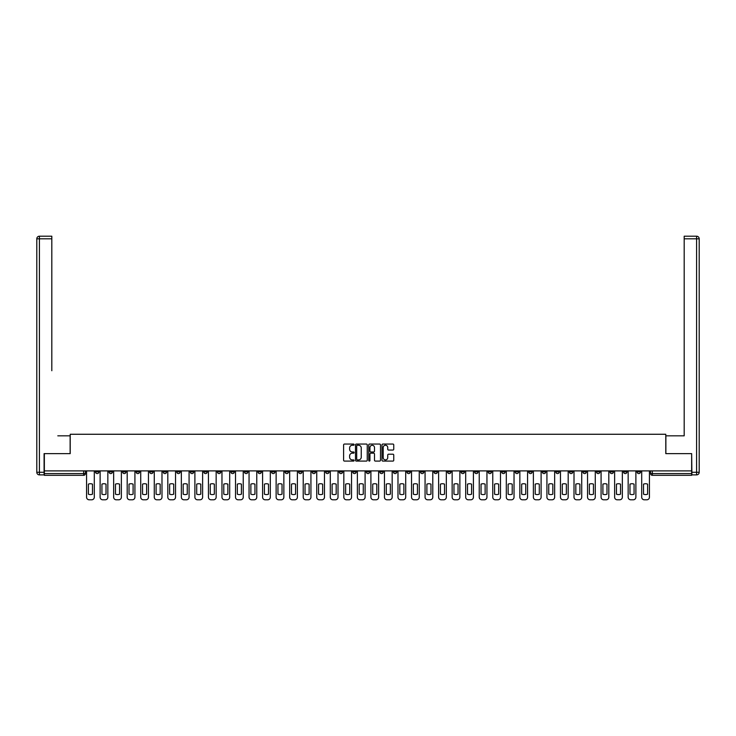 <?xml version="1.0" encoding="UTF-8"?>
<svg xmlns="http://www.w3.org/2000/svg" width="736" height="736" viewBox="0 0 736 736"><rect width="100%" height="100%" fill="white"/><g stroke="black" fill="none" stroke-linecap="round" stroke-linejoin="round"><path stroke-width="1.1" d="M354.117 444.654A0.598 0.598 0 0 0 353.519 444.056L344.466 444.056A0.856 0.856 0 0 0 343.611 444.912L343.611 460.248A0.856 0.856 0 0 0 344.466 461.095L353.519 461.095A0.598 0.598 0 0 0 354.117 460.506A0.598 0.598 0 0 0 353.519 459.908L352.342 459.908A2.723 2.723 0 0 1 349.618 457.176L349.618 455.906A2.723 2.723 0 0 1 352.342 453.174L353.519 453.174A0.598 0.598 0 0 0 354.117 452.576A0.598 0.598 0 0 0 353.519 451.987L352.342 451.987A2.723 2.723 0 0 1 349.618 449.254L349.618 447.976A2.723 2.723 0 0 1 352.342 445.252L353.519 445.252A0.598 0.598 0 0 0 354.117 444.654M542.276 470.893L542.276 471.85L545.753 471.85A1.739 1.739 0 0 1 544.014 473.579A1.739 1.739 0 0 1 542.276 471.85L542.276 470.893M461.04 470.893L461.04 471.85L464.517 471.85A1.739 1.739 0 0 1 462.778 473.579A1.739 1.739 0 0 1 461.04 471.85L461.04 470.893M447.506 470.893L447.506 471.85L450.975 471.85A1.739 1.739 0 0 1 449.236 473.579A1.739 1.739 0 0 1 447.506 471.85L447.506 470.893M366.261 470.893L366.261 471.85L369.739 471.85A1.739 1.739 0 0 1 368 473.579A1.739 1.739 0 0 1 366.261 471.85L366.261 470.893M352.728 470.893L352.728 471.85L356.196 471.85A1.739 1.739 0 0 1 354.458 473.579A1.739 1.739 0 0 1 352.728 471.85L352.728 470.893M339.186 470.893L339.186 471.85L342.654 471.85A1.739 1.739 0 0 1 340.924 473.579A1.739 1.739 0 0 1 339.186 471.85L339.186 470.893M312.11 470.893L312.11 471.85L315.578 471.85A1.739 1.739 0 0 1 313.84 473.579A1.739 1.739 0 0 1 312.11 471.85L312.11 470.893M285.025 471.85L285.025 470.893L285.025 471.85A1.739 1.739 0 0 0 286.764 473.579A1.739 1.739 0 0 1 285.025 471.85L288.494 471.85A1.739 1.739 0 0 1 286.764 473.579A1.739 1.739 0 0 0 288.494 471.85L288.494 470.893L288.494 471.85M271.483 471.85L271.483 470.893L271.483 471.85A1.739 1.739 0 0 0 273.222 473.579A1.739 1.739 0 0 1 271.483 471.85L274.96 471.85A1.739 1.739 0 0 1 273.222 473.579M257.95 471.85L257.95 470.893L257.95 471.85A1.739 1.739 0 0 0 259.679 473.579A1.739 1.739 0 0 1 257.95 471.85L261.418 471.85A1.739 1.739 0 0 1 259.679 473.579A1.739 1.739 0 0 0 261.418 471.85L261.418 470.893L261.418 471.85M244.407 470.893L244.407 471.85L247.876 471.85A1.739 1.739 0 0 1 246.146 473.579A1.739 1.739 0 0 1 244.407 471.85L244.407 470.893M230.865 470.893L230.865 471.85L234.342 471.85A1.739 1.739 0 0 1 232.604 473.579A1.739 1.739 0 0 1 230.865 471.85L230.865 470.893M217.332 470.893L217.332 471.85L220.8 471.85A1.739 1.739 0 0 1 219.061 473.579A1.739 1.739 0 0 1 217.332 471.85L217.332 470.893M203.789 471.85L203.789 470.893L203.789 471.85A1.739 1.739 0 0 0 205.528 473.579A1.739 1.739 0 0 1 203.789 471.85L207.258 471.85A1.739 1.739 0 0 1 205.528 473.579M176.714 471.85L176.714 470.893L176.714 471.85A1.739 1.739 0 0 0 178.443 473.579A1.739 1.739 0 0 1 176.714 471.85L180.182 471.85A1.739 1.739 0 0 1 178.443 473.579A1.739 1.739 0 0 0 180.182 471.85L180.182 470.893L180.182 471.85M163.171 471.85L163.171 470.893L163.171 471.85A1.739 1.739 0 0 0 164.91 473.579A1.739 1.739 0 0 1 163.171 471.85L166.64 471.85A1.739 1.739 0 0 1 164.91 473.579A1.739 1.739 0 0 0 166.64 471.85L166.64 470.893L166.64 471.85M149.629 471.85L149.629 470.893L149.629 471.85A1.739 1.739 0 0 0 151.368 473.579A1.739 1.739 0 0 1 149.629 471.85L153.106 471.85A1.739 1.739 0 0 1 151.368 473.579A1.739 1.739 0 0 0 153.106 471.85L153.106 470.893L153.106 471.85M136.086 471.85L136.086 470.893L136.086 471.85A1.739 1.739 0 0 0 137.825 473.579A1.739 1.739 0 0 1 136.086 471.85L139.564 471.85A1.739 1.739 0 0 1 137.825 473.579M122.553 471.85L122.553 470.893L122.553 471.85A1.739 1.739 0 0 0 124.283 473.579A1.739 1.739 0 0 1 122.553 471.85L126.022 471.85A1.739 1.739 0 0 1 124.283 473.579A1.739 1.739 0 0 0 126.022 471.85L126.022 470.893L126.022 471.85M109.011 471.85L109.011 470.893L109.011 471.85A1.739 1.739 0 0 0 110.75 473.579A1.739 1.739 0 0 1 109.011 471.85L112.479 471.85A1.739 1.739 0 0 1 110.75 473.579A1.739 1.739 0 0 0 112.479 471.85L112.479 470.893L112.479 471.85M392.895 450.064A0.856 0.856 0 0 0 393.751 449.218L393.751 444.912A0.856 0.856 0 0 0 392.895 444.056L382.849 444.056A0.856 0.856 0 0 0 381.993 444.912L381.993 460.248A0.856 0.856 0 0 0 382.849 461.095L392.895 461.095A0.856 0.856 0 0 0 393.751 460.248L393.751 455.05A0.856 0.856 0 0 0 392.895 454.195L388.599 454.195A0.856 0.856 0 0 0 387.743 455.05L387.743 457.626A2.282 2.282 0 0 1 385.462 459.908A2.282 2.282 0 0 1 383.189 457.626L383.189 447.534A2.282 2.282 0 0 1 385.462 445.252A2.282 2.282 0 0 1 387.743 447.534L387.743 449.218A0.856 0.856 0 0 0 388.599 450.064L392.895 450.064M46.258 236.21L39.404 236.21L51.814 236.21L46.258 236.21L51.814 236.21L51.814 238.814L39.404 238.814L39.404 472.282L44.086 472.282L44.086 453.624L70.214 453.624L70.214 434.268L665.786 434.268L665.786 453.624L691.647 453.624L691.647 470.893L44.353 470.893L44.353 473.579L85.404 473.579L85.404 470.893L85.404 473.579A1.739 1.739 0 0 1 83.665 475.318L44.353 475.318L44.353 473.579M44.353 453.624L44.353 470.893M367.255 444.912A0.856 0.856 0 0 0 366.399 444.056L356.353 444.056A0.856 0.856 0 0 0 355.497 444.912L355.497 460.248A0.856 0.856 0 0 0 356.353 461.095L366.399 461.095A0.856 0.856 0 0 0 367.255 460.248L367.255 444.912M369.601 444.056L379.647 444.056A0.856 0.856 0 0 1 380.503 444.912L380.503 460.248A0.856 0.856 0 0 1 379.647 461.095L375.351 461.095A0.856 0.856 0 0 1 374.495 460.248L374.495 454.029A0.856 0.856 0 0 0 373.64 453.174L370.788 453.174A0.856 0.856 0 0 0 369.941 454.029L369.941 460.506A0.598 0.598 0 0 1 369.343 461.095A0.598 0.598 0 0 1 368.745 460.506L368.745 444.912A0.856 0.856 0 0 1 369.601 444.056M650.596 470.893L650.596 473.579L691.647 473.579L691.647 475.318L652.335 475.318A1.739 1.739 0 0 1 650.596 473.579A1.739 1.739 0 0 0 652.335 475.318L652.335 470.893M691.647 470.893L691.647 473.579M640.532 470.893L640.532 471.85A1.739 1.739 0 0 1 638.793 473.579A1.739 1.739 0 0 1 637.054 471.85L640.532 471.85M637.054 470.893L637.054 471.85M626.989 470.893L626.989 471.85A1.739 1.739 0 0 1 625.25 473.579A1.739 1.739 0 0 1 623.521 471.85L626.989 471.85M623.521 470.893L623.521 471.85M613.447 471.85L613.447 470.893L613.447 471.85A1.739 1.739 0 0 1 611.717 473.579A1.739 1.739 0 0 1 609.978 471.85L613.447 471.85A1.739 1.739 0 0 1 611.717 473.579M609.978 470.893L609.978 471.85M599.914 470.893L599.914 471.85A1.739 1.739 0 0 1 598.175 473.579A1.739 1.739 0 0 1 596.436 471.85A1.739 1.739 0 0 0 598.175 473.579M596.436 470.893L596.436 471.85L599.914 471.85M586.371 470.893L586.371 471.85A1.739 1.739 0 0 1 584.632 473.579A1.739 1.739 0 0 1 582.894 471.85L586.371 471.85A1.739 1.739 0 0 1 584.632 473.579M582.894 470.893L582.894 471.85M572.829 470.893L572.829 471.85A1.739 1.739 0 0 1 571.09 473.579A1.739 1.739 0 0 1 569.36 471.85A1.739 1.739 0 0 0 571.09 473.579M569.36 470.893L569.36 471.85L572.829 471.85M559.286 470.893L559.286 471.85A1.739 1.739 0 0 1 557.557 473.579A1.739 1.739 0 0 1 555.818 471.85L559.286 471.85M555.818 470.893L555.818 471.85M545.753 470.893L545.753 471.85A1.739 1.739 0 0 1 544.014 473.579M532.211 470.893L532.211 471.85A1.739 1.739 0 0 1 530.472 473.579A1.739 1.739 0 0 1 528.742 471.85L532.211 471.85M528.742 470.893L528.742 471.85M518.668 470.893L518.668 471.85A1.739 1.739 0 0 1 516.939 473.579A1.739 1.739 0 0 1 515.2 471.85L518.668 471.85M515.2 470.893L515.2 471.85M505.135 470.893L505.135 471.85A1.739 1.739 0 0 1 503.396 473.579A1.739 1.739 0 0 1 501.658 471.85A1.739 1.739 0 0 0 503.396 473.579M501.658 470.893L501.658 471.85L505.135 471.85M491.593 470.893L491.593 471.85A1.739 1.739 0 0 1 489.854 473.579A1.739 1.739 0 0 1 488.124 471.85L491.593 471.85M488.124 470.893L488.124 471.85M478.05 470.893L478.05 471.85A1.739 1.739 0 0 1 476.321 473.579A1.739 1.739 0 0 1 474.582 471.85L478.05 471.85M474.582 470.893L474.582 471.85M464.517 470.893L464.517 471.85M450.975 470.893L450.975 471.85L450.975 470.893M437.432 470.893L437.432 471.85A1.739 1.739 0 0 1 435.694 473.579A1.739 1.739 0 0 1 433.964 471.85L437.432 471.85M433.964 470.893L433.964 471.85M423.89 470.893L423.89 471.85A1.739 1.739 0 0 1 422.16 473.579A1.739 1.739 0 0 1 420.422 471.85L423.89 471.85M420.422 470.893L420.422 471.85M410.357 470.893L410.357 471.85A1.739 1.739 0 0 1 408.618 473.579A1.739 1.739 0 0 1 406.879 471.85L410.357 471.85M406.879 470.893L406.879 471.85M396.814 470.893L396.814 471.85A1.739 1.739 0 0 1 395.076 473.579A1.739 1.739 0 0 1 393.346 471.85L396.814 471.85M393.346 470.893L393.346 471.85M383.272 470.893L383.272 471.85A1.739 1.739 0 0 1 381.542 473.579A1.739 1.739 0 0 1 379.804 471.85L383.272 471.85M379.804 470.893L379.804 471.85M369.739 470.893L369.739 471.85A1.739 1.739 0 0 1 368 473.579M356.196 470.893L356.196 471.85M342.654 471.85L342.654 470.893L342.654 471.85A1.739 1.739 0 0 1 340.924 473.579M329.121 470.893L329.121 471.85A1.739 1.739 0 0 1 327.382 473.579A1.739 1.739 0 0 1 325.643 471.85A1.739 1.739 0 0 0 327.382 473.579A1.739 1.739 0 0 0 329.121 471.85L325.643 471.85L325.643 470.893M315.578 471.85L315.578 470.893L315.578 471.85A1.739 1.739 0 0 1 313.84 473.579M302.036 470.893L302.036 471.85A1.739 1.739 0 0 1 300.306 473.579A1.739 1.739 0 0 1 298.568 471.85A1.739 1.739 0 0 0 300.306 473.579M298.568 470.893L298.568 471.85L302.036 471.85M274.96 470.893L274.96 471.85L274.96 470.893M247.876 471.85L247.876 470.893L247.876 471.85A1.739 1.739 0 0 1 246.146 473.579M234.342 471.85L234.342 470.893L234.342 471.85A1.739 1.739 0 0 1 232.604 473.579M220.8 471.85L220.8 470.893L220.8 471.85A1.739 1.739 0 0 1 219.061 473.579M207.258 470.893L207.258 471.85L207.258 470.893M193.724 471.85L193.724 470.893L193.724 471.85A1.739 1.739 0 0 1 191.986 473.579A1.739 1.739 0 0 1 190.247 471.85L193.724 471.85A1.739 1.739 0 0 1 191.986 473.579M190.247 470.893L190.247 471.85M139.564 470.893L139.564 471.85L139.564 470.893M98.946 470.893L98.946 471.85A1.739 1.739 0 0 1 97.207 473.579A1.739 1.739 0 0 1 95.468 471.85A1.739 1.739 0 0 0 97.207 473.579A1.739 1.739 0 0 0 98.946 471.85L98.946 470.893M95.468 470.893L95.468 471.85L98.946 471.85M83.665 470.893L83.665 475.318A1.739 1.739 0 0 0 85.404 473.579M357.291 445.252A0.598 0.598 0 0 0 356.693 445.85L356.693 459.31A0.598 0.598 0 0 0 357.291 459.908L358.524 459.908A2.723 2.723 0 0 0 361.247 457.176L361.247 447.976A2.723 2.723 0 0 0 358.524 445.252L357.291 445.252M374.495 447.571A2.282 2.282 0 0 0 372.214 445.298A2.282 2.282 0 0 0 369.941 447.571L369.941 451.131A0.856 0.856 0 0 0 370.788 451.987L373.64 451.987A0.856 0.856 0 0 0 374.495 451.131L374.495 447.571M88.394 484.132L88.394 494.187A5.428 5.428 131.6 0 0 92.478 494.187A5.428 5.428 -131.6 0 1 88.394 494.187L88.394 484.132A5.428 5.428 -131.6 0 1 92.478 484.132A5.428 5.428 131.6 0 0 88.394 484.132M92.478 484.132L92.478 494.187L92.478 484.132M86.572 497.186L86.572 470.893L86.572 497.186A2.604 2.604 48.4 0 0 89.176 499.79L91.696 499.79A2.604 2.604 48.4 0 0 94.3 497.186L94.3 470.893M89.176 499.79L91.696 499.79M101.936 484.132L101.936 494.187A5.428 5.428 131.6 0 0 106.021 494.187A5.428 5.428 -131.6 0 1 101.936 494.187L101.936 484.132A5.428 5.428 -131.6 0 1 106.021 484.132A5.428 5.428 131.6 0 0 101.936 484.132M106.021 484.132L106.021 494.187L106.021 484.132M100.114 497.186L100.114 470.893L100.114 497.186A2.604 2.604 48.4 0 0 102.718 499.79L105.239 499.79A2.604 2.604 48.4 0 0 107.842 497.186L107.842 470.893M115.478 484.132L115.478 494.187A5.428 5.428 131.6 0 0 119.554 494.187A5.428 5.428 -131.6 0 1 115.478 494.187L115.478 484.132A5.428 5.428 -131.6 0 1 119.554 484.132A5.428 5.428 131.6 0 0 115.478 484.132M119.554 484.132L119.554 494.187L119.554 484.132M113.657 497.186L113.657 470.893L113.657 497.186A2.604 2.604 48.4 0 0 116.26 499.79L118.772 499.79A2.604 2.604 48.4 0 0 121.376 497.186L121.376 470.893M70.132 453.624L70.132 435.832L57.804 435.832M51.814 238.814L51.814 370.732M44.086 472.282L44.086 474.886L39.404 474.886A2.604 2.604 0 0 1 36.8 472.282L36.8 238.814A2.604 2.604 0 0 1 39.404 236.21A2.604 2.604 0 0 0 36.8 238.814A2.604 2.604 0 0 1 39.404 236.21A2.604 2.604 0 0 0 36.8 238.814L39.404 238.814L39.404 236.21M678.196 435.832L684.186 435.832L684.186 236.21L696.596 236.21L684.186 236.21M665.868 453.624L665.868 435.832L684.186 435.832L684.186 370.732M691.914 472.282L696.596 472.282L696.596 238.814L699.2 238.814A2.604 2.604 0 0 0 696.596 236.21A2.604 2.604 0 0 1 699.2 238.814L699.2 472.282A2.604 2.604 0 0 1 696.596 474.886L691.914 474.886L691.647 453.624M102.718 499.79L105.239 499.79M116.26 499.79L118.772 499.79M129.021 484.132L129.021 494.187A5.428 5.428 131.6 0 0 133.096 494.187A5.428 5.428 -131.6 0 1 129.021 494.187L129.021 484.132A5.428 5.428 -131.6 0 1 133.096 484.132A5.428 5.428 131.6 0 0 129.021 484.132M133.096 484.132L133.096 494.187L133.096 484.132M127.19 497.186L127.19 470.893L127.19 497.186A2.604 2.604 48.4 0 0 129.794 499.79L132.314 499.79A2.604 2.604 48.4 0 0 134.918 497.186L134.918 470.893M142.554 484.132L142.554 494.187A5.428 5.428 131.6 0 0 146.639 494.187A5.428 5.428 -131.6 0 1 142.554 494.187L142.554 484.132A5.428 5.428 -131.6 0 1 146.639 484.132A5.428 5.428 131.6 0 0 142.554 484.132M146.639 484.132L146.639 494.187L146.639 484.132M140.732 497.186L140.732 470.893L140.732 497.186A2.604 2.604 48.4 0 0 143.336 499.79L145.857 499.79A2.604 2.604 48.4 0 0 148.46 497.186L148.46 470.893M156.096 484.132L156.096 494.187A5.428 5.428 131.6 0 0 160.172 494.187A5.428 5.428 -131.6 0 1 156.096 494.187L156.096 484.132A5.428 5.428 -131.6 0 1 160.172 484.132A5.428 5.428 131.6 0 0 156.096 484.132M160.172 484.132L160.172 494.187L160.172 484.132M154.275 497.186L154.275 470.893L154.275 497.186A2.604 2.604 48.4 0 0 156.878 499.79L159.39 499.79A2.604 2.604 48.4 0 0 161.994 497.186L161.994 470.893M129.794 499.79L132.314 499.79M143.336 499.79L145.857 499.79M156.878 499.79L159.39 499.79M169.639 484.132L169.639 494.187A5.428 5.428 131.6 0 0 173.714 494.187A5.428 5.428 -131.6 0 1 169.639 494.187L169.639 484.132A5.428 5.428 -131.6 0 1 173.714 484.132L173.714 494.187L173.714 484.132A5.428 5.428 131.6 0 0 169.639 484.132M167.817 497.186L167.817 470.893L167.817 497.186A2.604 2.604 48.4 0 0 170.421 499.79L172.932 499.79A2.604 2.604 48.4 0 0 175.536 497.186L175.536 470.893M183.172 484.132L183.172 494.187A5.428 5.428 131.6 0 0 187.257 494.187A5.428 5.428 -131.6 0 1 183.172 494.187L183.172 484.132A5.428 5.428 -131.6 0 1 187.257 484.132L187.257 494.187L187.257 484.132A5.428 5.428 131.6 0 0 183.172 484.132M181.35 497.186L181.35 470.893L181.35 497.186A2.604 2.604 48.4 0 0 183.954 499.79L186.475 499.79A2.604 2.604 48.4 0 0 189.078 497.186L189.078 470.893M196.714 484.132L196.714 494.187A5.428 5.428 131.6 0 0 200.79 494.187A5.428 5.428 -131.6 0 1 196.714 494.187L196.714 484.132A5.428 5.428 -131.6 0 1 200.79 484.132L200.79 494.187L200.79 484.132A5.428 5.428 131.6 0 0 196.714 484.132M194.893 497.186L194.893 470.893L194.893 497.186A2.604 2.604 48.4 0 0 197.496 499.79L200.017 499.79A2.604 2.604 48.4 0 0 202.621 497.186L202.621 470.893M210.257 484.132L210.257 494.187A5.428 5.428 131.6 0 0 214.332 494.187A5.428 5.428 -131.6 0 1 210.257 494.187L210.257 484.132A5.428 5.428 -131.6 0 1 214.332 484.132L214.332 494.187L214.332 484.132A5.428 5.428 131.6 0 0 210.257 484.132M208.435 497.186L208.435 470.893L208.435 497.186A2.604 2.604 48.4 0 0 211.039 499.79L213.55 499.79A2.604 2.604 48.4 0 0 216.154 497.186L216.154 470.893M223.79 484.132L223.79 494.187A5.428 5.428 131.6 0 0 227.875 494.187A5.428 5.428 -131.6 0 1 223.79 494.187L223.79 484.132A5.428 5.428 -131.6 0 1 227.875 484.132L227.875 494.187L227.875 484.132A5.428 5.428 131.6 0 0 223.79 484.132M221.968 497.186L221.968 470.893L221.968 497.186A2.604 2.604 48.4 0 0 224.572 499.79L227.093 499.79A2.604 2.604 48.4 0 0 229.696 497.186L229.696 470.893M237.332 484.132L237.332 494.187A5.428 5.428 131.6 0 0 241.417 494.187A5.428 5.428 -131.6 0 1 237.332 494.187L237.332 484.132A5.428 5.428 -131.6 0 1 241.417 484.132L241.417 494.187L241.417 484.132A5.428 5.428 131.6 0 0 237.332 484.132M235.511 497.186L235.511 470.893L235.511 497.186A2.604 2.604 48.4 0 0 238.114 499.79L240.635 499.79A2.604 2.604 48.4 0 0 243.239 497.186L243.239 470.893M250.875 484.132L250.875 494.187A5.428 5.428 131.6 0 0 254.95 494.187A5.428 5.428 -131.6 0 1 250.875 494.187L250.875 484.132A5.428 5.428 -131.6 0 1 254.95 484.132L254.95 494.187L254.95 484.132A5.428 5.428 131.6 0 0 250.875 484.132M249.053 497.186L249.053 470.893L249.053 497.186A2.604 2.604 48.4 0 0 251.657 499.79L254.168 499.79A2.604 2.604 48.4 0 0 256.772 497.186L256.772 470.893M264.417 484.132L264.417 494.187A5.428 5.428 131.6 0 0 268.493 494.187A5.428 5.428 -131.6 0 1 264.417 494.187L264.417 484.132A5.428 5.428 -131.6 0 1 268.493 484.132L268.493 494.187L268.493 484.132A5.428 5.428 131.6 0 0 264.417 484.132M262.586 497.186L262.586 470.893L262.586 497.186A2.604 2.604 48.4 0 0 265.19 499.79L267.711 499.79A2.604 2.604 48.4 0 0 270.314 497.186L270.314 470.893M277.95 484.132L277.95 494.187A5.428 5.428 131.6 0 0 282.035 494.187A5.428 5.428 -131.6 0 1 277.95 494.187L277.95 484.132A5.428 5.428 -131.6 0 1 282.035 484.132L282.035 494.187L282.035 484.132A5.428 5.428 131.6 0 0 277.95 484.132M276.129 497.186L276.129 470.893L276.129 497.186A2.604 2.604 48.4 0 0 278.732 499.79L281.253 499.79A2.604 2.604 48.4 0 0 283.857 497.186L283.857 470.893M291.493 484.132L291.493 494.187A5.428 5.428 131.6 0 0 295.568 494.187A5.428 5.428 -131.6 0 1 291.493 494.187L291.493 484.132A5.428 5.428 -131.6 0 1 295.568 484.132L295.568 494.187L295.568 484.132A5.428 5.428 131.6 0 0 291.493 484.132M289.671 497.186L289.671 470.893L289.671 497.186A2.604 2.604 48.4 0 0 292.275 499.79L294.786 499.79A2.604 2.604 48.4 0 0 297.39 497.186L297.39 470.893M305.035 484.132L305.035 494.187A5.428 5.428 131.6 0 0 309.111 494.187A5.428 5.428 -131.6 0 1 305.035 494.187L305.035 484.132A5.428 5.428 -131.6 0 1 309.111 484.132L309.111 494.187L309.111 484.132A5.428 5.428 131.6 0 0 305.035 484.132M303.214 497.186L303.214 470.893L303.214 497.186A2.604 2.604 48.4 0 0 305.817 499.79L308.329 499.79A2.604 2.604 48.4 0 0 310.932 497.186L310.932 470.893M318.568 484.132L318.568 494.187A5.428 5.428 131.6 0 0 322.653 494.187A5.428 5.428 -131.6 0 1 318.568 494.187L318.568 484.132A5.428 5.428 -131.6 0 1 322.653 484.132L322.653 494.187L322.653 484.132A5.428 5.428 131.6 0 0 318.568 484.132M316.747 497.186L316.747 470.893L316.747 497.186A2.604 2.604 48.4 0 0 319.35 499.79L321.871 499.79A2.604 2.604 48.4 0 0 324.475 497.186L324.475 470.893M332.111 484.132L332.111 494.187A5.428 5.428 131.6 0 0 336.186 494.187A5.428 5.428 -131.6 0 1 332.111 494.187L332.111 484.132A5.428 5.428 -131.6 0 1 336.186 484.132L336.186 494.187L336.186 484.132A5.428 5.428 131.6 0 0 332.111 484.132M330.289 497.186L330.289 470.893L330.289 497.186A2.604 2.604 48.4 0 0 332.893 499.79L335.414 499.79A2.604 2.604 48.4 0 0 338.017 497.186L338.017 470.893M345.653 484.132L345.653 494.187A5.428 5.428 131.6 0 0 349.729 494.187A5.428 5.428 -131.6 0 1 345.653 494.187L345.653 484.132A5.428 5.428 -131.6 0 1 349.729 484.132L349.729 494.187L349.729 484.132A5.428 5.428 131.6 0 0 345.653 484.132M343.832 497.186L343.832 470.893L343.832 497.186A2.604 2.604 48.4 0 0 346.435 499.79L348.947 499.79A2.604 2.604 48.4 0 0 351.55 497.186L351.55 470.893M359.186 484.132L359.186 494.187A5.428 5.428 131.6 0 0 363.271 494.187A5.428 5.428 -131.6 0 1 359.186 494.187L359.186 484.132A5.428 5.428 -131.6 0 1 363.271 484.132L363.271 494.187L363.271 484.132A5.428 5.428 131.6 0 0 359.186 484.132M357.365 497.186L357.365 470.893L357.365 497.186A2.604 2.604 48.4 0 0 359.968 499.79L362.489 499.79A2.604 2.604 48.4 0 0 365.093 497.186L365.093 470.893M372.729 484.132L372.729 494.187A5.428 5.428 131.6 0 0 376.814 494.187A5.428 5.428 -131.6 0 1 372.729 494.187L372.729 484.132A5.428 5.428 -131.6 0 1 376.814 484.132L376.814 494.187L376.814 484.132A5.428 5.428 131.6 0 0 372.729 484.132M370.907 497.186L370.907 470.893L370.907 497.186A2.604 2.604 48.4 0 0 373.511 499.79L376.032 499.79A2.604 2.604 48.4 0 0 378.635 497.186L378.635 470.893M170.421 499.79L172.932 499.79M183.954 499.79L186.475 499.79M197.496 499.79L200.017 499.79M211.039 499.79L213.55 499.79M224.572 499.79L227.093 499.79M238.114 499.79L240.635 499.79M251.657 499.79L254.168 499.79M265.19 499.79L267.711 499.79M278.732 499.79L281.253 499.79M292.275 499.79L294.786 499.79M305.817 499.79L308.329 499.79M319.35 499.79L321.871 499.79M332.893 499.79L335.414 499.79M346.435 499.79L348.947 499.79M359.968 499.79L362.489 499.79M373.511 499.79L376.032 499.79M386.271 484.132L386.271 494.187A5.428 5.428 131.6 0 0 390.347 494.187A5.428 5.428 -131.6 0 1 386.271 494.187L386.271 484.132A5.428 5.428 -131.6 0 1 390.347 484.132A5.428 5.428 131.6 0 0 386.271 484.132M390.347 484.132L390.347 494.187L390.347 484.132M384.45 497.186L384.45 470.893L384.45 497.186A2.604 2.604 48.4 0 0 387.053 499.79L389.565 499.79A2.604 2.604 48.4 0 0 392.168 497.186L392.168 470.893M399.814 484.132L399.814 494.187A5.428 5.428 131.6 0 0 403.889 494.187A5.428 5.428 -131.6 0 1 399.814 494.187L399.814 484.132A5.428 5.428 -131.6 0 1 403.889 484.132A5.428 5.428 131.6 0 0 399.814 484.132M403.889 484.132L403.889 494.187L403.889 484.132M397.983 497.186L397.983 470.893L397.983 497.186A2.604 2.604 48.4 0 0 400.586 499.79L403.107 499.79A2.604 2.604 48.4 0 0 405.711 497.186L405.711 470.893M413.347 484.132L413.347 494.187A5.428 5.428 131.6 0 0 417.432 494.187A5.428 5.428 -131.6 0 1 413.347 494.187L413.347 484.132A5.428 5.428 -131.6 0 1 417.432 484.132A5.428 5.428 131.6 0 0 413.347 484.132M417.432 484.132L417.432 494.187L417.432 484.132M411.525 497.186L411.525 470.893L411.525 497.186A2.604 2.604 48.4 0 0 414.129 499.79L416.65 499.79A2.604 2.604 48.4 0 0 419.253 497.186L419.253 470.893M426.889 484.132L426.889 494.187A5.428 5.428 131.6 0 0 430.965 494.187A5.428 5.428 -131.6 0 1 426.889 494.187L426.889 484.132A5.428 5.428 -131.6 0 1 430.965 484.132A5.428 5.428 131.6 0 0 426.889 484.132M430.965 484.132L430.965 494.187L430.965 484.132M425.068 497.186L425.068 470.893L425.068 497.186A2.604 2.604 48.4 0 0 427.671 499.79L430.183 499.79A2.604 2.604 48.4 0 0 432.786 497.186L432.786 470.893M387.053 499.79L389.565 499.79M400.586 499.79L403.107 499.79M414.129 499.79L416.65 499.79M427.671 499.79L430.183 499.79M440.432 484.132L440.432 494.187A5.428 5.428 131.6 0 0 444.507 494.187A5.428 5.428 -131.6 0 1 440.432 494.187L440.432 484.132A5.428 5.428 -131.6 0 1 444.507 484.132A5.428 5.428 131.6 0 0 440.432 484.132M444.507 484.132L444.507 494.187L444.507 484.132M438.61 497.186L438.61 470.893L438.61 497.186A2.604 2.604 48.4 0 0 441.214 499.79L443.725 499.79A2.604 2.604 48.4 0 0 446.329 497.186L446.329 470.893M441.214 499.79L443.725 499.79M453.965 484.132L453.965 494.187A5.428 5.428 131.6 0 0 458.05 494.187A5.428 5.428 -131.6 0 1 453.965 494.187L453.965 484.132A5.428 5.428 -131.6 0 1 458.05 484.132A5.428 5.428 131.6 0 0 453.965 484.132M458.05 484.132L458.05 494.187L458.05 484.132M452.143 497.186L452.143 470.893L452.143 497.186A2.604 2.604 48.4 0 0 454.747 499.79L457.268 499.79A2.604 2.604 48.4 0 0 459.871 497.186L459.871 470.893M454.747 499.79L457.268 499.79M467.507 484.132L467.507 494.187A5.428 5.428 131.6 0 0 471.583 494.187A5.428 5.428 -131.6 0 1 467.507 494.187L467.507 484.132A5.428 5.428 -131.6 0 1 471.583 484.132A5.428 5.428 131.6 0 0 467.507 484.132M471.583 484.132L471.583 494.187L471.583 484.132M465.686 497.186L465.686 470.893L465.686 497.186A2.604 2.604 48.4 0 0 468.289 499.79L470.81 499.79A2.604 2.604 48.4 0 0 473.414 497.186L473.414 470.893M468.289 499.79L470.81 499.79M481.05 484.132L481.05 494.187A5.428 5.428 131.6 0 0 485.125 494.187A5.428 5.428 -131.6 0 1 481.05 494.187L481.05 484.132A5.428 5.428 -131.6 0 1 485.125 484.132A5.428 5.428 131.6 0 0 481.05 484.132M485.125 484.132L485.125 494.187L485.125 484.132M479.228 497.186L479.228 470.893L479.228 497.186A2.604 2.604 48.4 0 0 481.832 499.79L484.343 499.79A2.604 2.604 48.4 0 0 486.947 497.186L486.947 470.893M481.832 499.79L484.343 499.79M494.583 484.132L494.583 494.187A5.428 5.428 131.6 0 0 498.668 494.187A5.428 5.428 -131.6 0 1 494.583 494.187L494.583 484.132A5.428 5.428 -131.6 0 1 498.668 484.132A5.428 5.428 131.6 0 0 494.583 484.132M498.668 484.132L498.668 494.187L498.668 484.132M492.761 497.186L492.761 470.893L492.761 497.186A2.604 2.604 48.4 0 0 495.365 499.79L497.886 499.79A2.604 2.604 48.4 0 0 500.489 497.186L500.489 470.893M495.365 499.79L497.886 499.79M508.125 484.132L508.125 494.187A5.428 5.428 131.6 0 0 512.21 494.187A5.428 5.428 -131.6 0 1 508.125 494.187L508.125 484.132A5.428 5.428 -131.6 0 1 512.21 484.132A5.428 5.428 131.6 0 0 508.125 484.132M512.21 484.132L512.21 494.187L512.21 484.132M506.304 497.186L506.304 470.893L506.304 497.186A2.604 2.604 48.4 0 0 508.907 499.79L511.428 499.79A2.604 2.604 48.4 0 0 514.032 497.186L514.032 470.893M508.907 499.79L511.428 499.79M521.668 484.132L521.668 494.187A5.428 5.428 131.6 0 0 525.743 494.187A5.428 5.428 -131.6 0 1 521.668 494.187L521.668 484.132A5.428 5.428 -131.6 0 1 525.743 484.132A5.428 5.428 131.6 0 0 521.668 484.132M525.743 484.132L525.743 494.187L525.743 484.132M519.846 497.186L519.846 470.893L519.846 497.186A2.604 2.604 48.4 0 0 522.45 499.79L524.961 499.79A2.604 2.604 48.4 0 0 527.565 497.186L527.565 470.893M522.45 499.79L524.961 499.79M535.21 484.132L535.21 494.187A5.428 5.428 131.6 0 0 539.286 494.187A5.428 5.428 -131.6 0 1 535.21 494.187L535.21 484.132A5.428 5.428 -131.6 0 1 539.286 484.132A5.428 5.428 131.6 0 0 535.21 484.132M539.286 484.132L539.286 494.187L539.286 484.132M533.379 497.186L533.379 470.893L533.379 497.186A2.604 2.604 48.4 0 0 535.983 499.79L538.504 499.79A2.604 2.604 48.4 0 0 541.107 497.186L541.107 470.893M535.983 499.79L538.504 499.79M548.743 484.132L548.743 494.187A5.428 5.428 131.6 0 0 552.828 494.187A5.428 5.428 -131.6 0 1 548.743 494.187L548.743 484.132A5.428 5.428 -131.6 0 1 552.828 484.132A5.428 5.428 131.6 0 0 548.743 484.132M552.828 484.132L552.828 494.187L552.828 484.132M546.922 497.186L546.922 470.893L546.922 497.186A2.604 2.604 48.4 0 0 549.525 499.79L552.046 499.79A2.604 2.604 48.4 0 0 554.65 497.186L554.65 470.893M549.525 499.79L552.046 499.79M562.286 484.132L562.286 494.187A5.428 5.428 131.6 0 0 566.361 494.187A5.428 5.428 -131.6 0 1 562.286 494.187L562.286 484.132A5.428 5.428 -131.6 0 1 566.361 484.132A5.428 5.428 131.6 0 0 562.286 484.132M566.361 484.132L566.361 494.187L566.361 484.132M560.464 497.186L560.464 470.893L560.464 497.186A2.604 2.604 48.4 0 0 563.068 499.79L565.579 499.79A2.604 2.604 48.4 0 0 568.183 497.186L568.183 470.893M563.068 499.79L565.579 499.79M575.828 484.132L575.828 494.187A5.428 5.428 131.6 0 0 579.904 494.187A5.428 5.428 -131.6 0 1 575.828 494.187L575.828 484.132A5.428 5.428 -131.6 0 1 579.904 484.132A5.428 5.428 131.6 0 0 575.828 484.132M579.904 484.132L579.904 494.187L579.904 484.132M574.006 497.186L574.006 470.893L574.006 497.186A2.604 2.604 48.4 0 0 576.61 499.79L579.122 499.79A2.604 2.604 48.4 0 0 581.725 497.186L581.725 470.893M576.61 499.79L579.122 499.79M589.361 484.132L589.361 494.187A5.428 5.428 131.6 0 0 593.446 494.187A5.428 5.428 -131.6 0 1 589.361 494.187L589.361 484.132A5.428 5.428 -131.6 0 1 593.446 484.132A5.428 5.428 131.6 0 0 589.361 484.132M593.446 484.132L593.446 494.187L593.446 484.132M587.54 497.186L587.54 470.893L587.54 497.186A2.604 2.604 48.4 0 0 590.143 499.79L592.664 499.79A2.604 2.604 48.4 0 0 595.268 497.186L595.268 470.893M590.143 499.79L592.664 499.79M602.904 484.132L602.904 494.187A5.428 5.428 131.6 0 0 606.979 494.187A5.428 5.428 -131.6 0 1 602.904 494.187L602.904 484.132A5.428 5.428 -131.6 0 1 606.979 484.132A5.428 5.428 131.6 0 0 602.904 484.132M606.979 484.132L606.979 494.187L606.979 484.132M601.082 497.186L601.082 470.893L601.082 497.186A2.604 2.604 48.4 0 0 603.686 499.79L606.206 499.79A2.604 2.604 48.4 0 0 608.81 497.186L608.81 470.893M603.686 499.79L606.206 499.79M616.446 484.132L616.446 494.187A5.428 5.428 131.6 0 0 620.522 494.187A5.428 5.428 -131.6 0 1 616.446 494.187L616.446 484.132A5.428 5.428 -131.6 0 1 620.522 484.132A5.428 5.428 131.6 0 0 616.446 484.132M620.522 484.132L620.522 494.187L620.522 484.132M614.624 497.186L614.624 470.893L614.624 497.186A2.604 2.604 48.4 0 0 617.228 499.79L619.74 499.79A2.604 2.604 48.4 0 0 622.343 497.186L622.343 470.893M617.228 499.79L619.74 499.79M629.979 484.132L629.979 494.187A5.428 5.428 131.6 0 0 634.064 494.187A5.428 5.428 -131.6 0 1 629.979 494.187L629.979 484.132A5.428 5.428 -131.6 0 1 634.064 484.132A5.428 5.428 131.6 0 0 629.979 484.132M634.064 484.132L634.064 494.187L634.064 484.132M628.158 497.186L628.158 470.893L628.158 497.186A2.604 2.604 48.4 0 0 630.761 499.79L633.282 499.79A2.604 2.604 48.4 0 0 635.886 497.186L635.886 470.893M630.761 499.79L633.282 499.79M643.522 484.132L643.522 494.187A5.428 5.428 131.6 0 0 647.606 494.187A5.428 5.428 -131.6 0 1 643.522 494.187L643.522 484.132A5.428 5.428 -131.6 0 1 647.606 484.132A5.428 5.428 131.6 0 0 643.522 484.132M647.606 484.132L647.606 494.187L647.606 484.132M641.7 497.186L641.7 470.893L641.7 497.186A2.604 2.604 48.4 0 0 644.304 499.79L646.824 499.79A2.604 2.604 48.4 0 0 649.428 497.186L649.428 470.893M644.304 499.79L646.824 499.79M39.404 474.886L39.404 472.282L36.8 472.282M696.596 236.21L696.596 238.814L684.186 238.814M699.2 472.282L696.596 472.282L696.596 474.886"/></g></svg>
